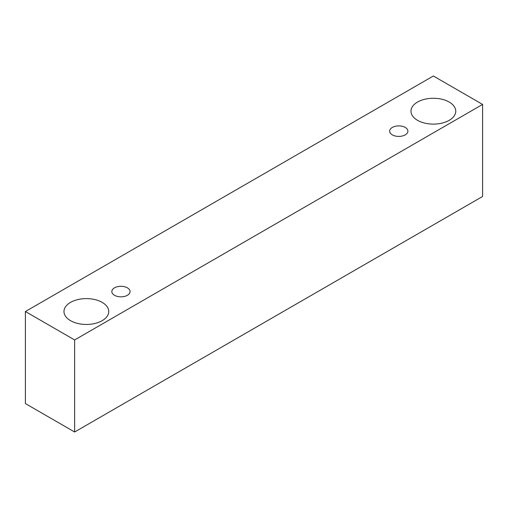 <?xml version="1.0" encoding="UTF-8"?>
<svg xmlns="http://www.w3.org/2000/svg" width="508" height="508" viewBox="0 0 508 508"><rect width="100%" height="100%" fill="white"/><g stroke="black" fill="none" stroke-linecap="round" stroke-linejoin="round"><path stroke-width="0.76" d="M392.335 127.432A9.119 5.264 180 0 1 402.272 126.289A9.119 5.264 180 0 1 407.899 131.153A9.119 5.264 180 0 1 398.78 136.417A9.119 5.264 180 0 1 389.661 131.153A9.119 5.264 180 0 1 392.335 127.432M74.638 432.003L482.6 196.469L482.6 104.419L433.362 75.997L25.4 311.531L74.638 339.954L74.638 432.003L25.4 403.581L25.4 311.531M417.538 102.051A22.384 12.922 180 0 1 441.928 99.251A22.384 12.922 180 0 1 455.746 111.189A22.384 12.922 180 0 1 433.362 124.111A22.384 12.922 180 0 1 410.978 111.189A22.384 12.922 180 0 1 417.538 102.051M70.536 302.393A22.384 12.922 180 0 1 94.926 299.593A22.384 12.922 180 0 1 108.744 311.531A22.384 12.922 180 0 1 86.36 324.453A22.384 12.922 180 0 1 63.976 311.531A22.384 12.922 180 0 1 70.536 302.393M114.497 287.839A9.119 5.264 180 0 1 124.435 286.702A9.119 5.264 180 0 1 130.061 291.56A9.119 5.264 180 0 1 120.942 296.831A9.119 5.264 180 0 1 111.823 291.56A9.119 5.264 180 0 1 114.497 287.839M74.638 339.954L482.6 104.419"/></g></svg>
